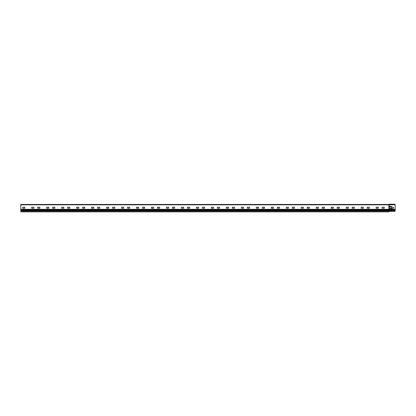<?xml version="1.0" encoding="UTF-8"?>
<svg xmlns="http://www.w3.org/2000/svg" width="416" height="416" viewBox="0 0 416 416"><rect width="100%" height="100%" fill="white"/><g stroke="black" fill="none" stroke-linecap="round" stroke-linejoin="round"><path stroke-width="0.62" d="M394.451 211.406L389.282 211.406L389.282 204.818L394.451 204.818A0.749 0.749 0 0 1 395.2 205.566L395.184 210.808A0.749 0.749 0 0 1 394.451 211.406L388.835 211.406L388.835 211.858L20.8 211.858L20.8 209.31L388.835 209.31L388.986 204.443A0.395 0.395 0 0 0 389.256 204.334A0.692 0.692 0 0 1 389.735 204.142L390.26 204.142M391.305 207.21L390.109 207.059A0.302 0.302 0 0 1 389.808 206.762A0.302 0.302 0 0 1 390.109 206.461L391.154 206.461A0.749 0.749 0 0 1 391.903 207.21L393.104 207.288A0.525 0.525 0 0 1 393.63 207.808A0.525 0.525 0 0 1 393.104 208.333L391.903 208.411A0.749 0.749 0 0 1 391.154 209.16L390.109 209.16A0.302 0.302 0 0 1 389.808 208.858A0.302 0.302 0 0 1 390.109 208.556L391.305 208.411L391.305 207.21L391.305 208.411M388.835 204.594L389.059 204.589A0.541 0.541 0 0 1 389.433 204.74A0.541 0.541 0 0 0 389.542 204.818L20.8 204.818L20.8 209.31M395.2 210.564L389.059 210.808L389.059 209.31L388.835 209.685L20.8 209.685M391.903 208.411A0.749 0.749 0 0 1 391.154 209.16M390.109 209.16A0.302 0.302 0 0 1 389.808 208.858A0.302 0.302 0 0 1 390.109 208.556L391.154 208.556M393.104 207.288A0.525 0.525 0 0 1 393.63 207.808A0.525 0.525 0 0 1 393.104 208.333M391.154 206.461A0.749 0.749 0 0 1 391.903 207.21M390.109 207.059A0.302 0.302 0 0 1 389.808 206.762A0.302 0.302 0 0 1 390.109 206.461M389.059 211.406L388.835 209.685L395.2 209.685M20.8 210.808L388.835 210.808L388.835 211.406M23.119 208.26A0.525 0.525 0 0 1 22.599 207.735A0.525 0.525 0 0 1 23.119 207.21L24.471 207.21A0.525 0.525 0 0 1 24.991 207.735A0.525 0.525 0 0 1 24.471 208.26L23.119 208.26A0.525 0.525 0 0 1 22.599 207.735A0.525 0.525 0 0 1 23.119 207.21M38.095 208.26A0.525 0.525 0 0 1 37.575 207.735A0.525 0.525 0 0 1 38.095 207.21L39.447 207.21A0.525 0.525 0 0 1 39.967 207.735A0.525 0.525 0 0 1 39.447 208.26L38.095 208.26A0.525 0.525 0 0 1 37.575 207.735A0.525 0.525 0 0 1 38.095 207.21M53.071 208.26A0.525 0.525 0 0 1 52.551 207.735A0.525 0.525 0 0 1 53.071 207.21L54.423 207.21A0.525 0.525 0 0 1 54.943 207.735A0.525 0.525 0 0 1 54.423 208.26L53.071 208.26A0.525 0.525 0 0 1 52.551 207.735A0.525 0.525 0 0 1 53.071 207.21M68.047 208.26A0.525 0.525 0 0 1 67.527 207.735A0.525 0.525 0 0 1 68.047 207.21L69.399 207.21A0.525 0.525 0 0 1 69.919 207.735A0.525 0.525 0 0 1 69.399 208.26L68.047 208.26A0.525 0.525 0 0 1 67.527 207.735A0.525 0.525 0 0 1 68.047 207.21M83.023 208.26A0.525 0.525 0 0 1 82.503 207.735A0.525 0.525 0 0 1 83.023 207.21L84.375 207.21A0.525 0.525 0 0 1 84.895 207.735A0.525 0.525 0 0 1 84.375 208.26L83.023 208.26A0.525 0.525 0 0 1 82.503 207.735A0.525 0.525 0 0 1 83.023 207.21M97.999 208.26A0.525 0.525 0 0 1 97.479 207.735A0.525 0.525 0 0 1 97.999 207.21L99.351 207.21A0.525 0.525 0 0 1 99.871 207.735A0.525 0.525 0 0 1 99.351 208.26L97.999 208.26A0.525 0.525 0 0 1 97.479 207.735A0.525 0.525 0 0 1 97.999 207.21M112.975 208.26A0.525 0.525 0 0 1 112.455 207.735A0.525 0.525 0 0 1 112.975 207.21L114.327 207.21A0.525 0.525 0 0 1 114.847 207.735A0.525 0.525 0 0 1 114.327 208.26L112.975 208.26A0.525 0.525 0 0 1 112.455 207.735A0.525 0.525 0 0 1 112.975 207.21M127.951 208.26A0.525 0.525 0 0 1 127.431 207.735A0.525 0.525 0 0 1 127.951 207.21L129.303 207.21A0.525 0.525 0 0 1 129.823 207.735A0.525 0.525 0 0 1 129.303 208.26L127.951 208.26A0.525 0.525 0 0 1 127.431 207.735A0.525 0.525 0 0 1 127.951 207.21M142.927 208.26A0.525 0.525 0 0 1 142.407 207.735A0.525 0.525 0 0 1 142.927 207.21L144.279 207.21A0.525 0.525 0 0 1 144.799 207.735A0.525 0.525 0 0 1 144.279 208.26L142.927 208.26A0.525 0.525 0 0 1 142.407 207.735A0.525 0.525 0 0 1 142.927 207.21M157.903 208.26A0.525 0.525 0 0 1 157.383 207.735A0.525 0.525 0 0 1 157.903 207.21L159.255 207.21A0.525 0.525 0 0 1 159.775 207.735A0.525 0.525 0 0 1 159.255 208.26L157.903 208.26A0.525 0.525 0 0 1 157.383 207.735A0.525 0.525 0 0 1 157.903 207.21M172.879 208.26A0.525 0.525 0 0 1 172.359 207.735A0.525 0.525 0 0 1 172.879 207.21L174.231 207.21A0.525 0.525 0 0 1 174.751 207.735A0.525 0.525 0 0 1 174.231 208.26L172.879 208.26A0.525 0.525 0 0 1 172.359 207.735A0.525 0.525 0 0 1 172.879 207.21M187.855 208.26A0.525 0.525 0 0 1 187.335 207.735A0.525 0.525 0 0 1 187.855 207.21L189.207 207.21A0.525 0.525 0 0 1 189.727 207.735A0.525 0.525 0 0 1 189.207 208.26L187.855 208.26A0.525 0.525 0 0 1 187.335 207.735A0.525 0.525 0 0 1 187.855 207.21M202.831 208.26A0.525 0.525 0 0 1 202.311 207.735A0.525 0.525 0 0 1 202.831 207.21L204.183 207.21A0.525 0.525 0 0 1 204.703 207.735A0.525 0.525 0 0 1 204.183 208.26L202.831 208.26A0.525 0.525 0 0 1 202.311 207.735A0.525 0.525 0 0 1 202.831 207.21M217.807 208.26A0.525 0.525 0 0 1 217.287 207.735A0.525 0.525 0 0 1 217.807 207.21L219.159 207.21A0.525 0.525 0 0 1 219.679 207.735A0.525 0.525 0 0 1 219.159 208.26L217.807 208.26A0.525 0.525 0 0 1 217.287 207.735A0.525 0.525 0 0 1 217.807 207.21M232.783 208.26A0.525 0.525 0 0 1 232.263 207.735A0.525 0.525 0 0 1 232.783 207.21L234.135 207.21A0.525 0.525 0 0 1 234.655 207.735A0.525 0.525 0 0 1 234.135 208.26L232.783 208.26A0.525 0.525 0 0 1 232.263 207.735A0.525 0.525 0 0 1 232.783 207.21M247.759 208.26A0.525 0.525 0 0 1 247.239 207.735A0.525 0.525 0 0 1 247.759 207.21L249.111 207.21A0.525 0.525 0 0 1 249.631 207.735A0.525 0.525 0 0 1 249.111 208.26L247.759 208.26A0.525 0.525 0 0 1 247.239 207.735A0.525 0.525 0 0 1 247.759 207.21M262.735 208.26A0.525 0.525 0 0 1 262.215 207.735A0.525 0.525 0 0 1 262.735 207.21L264.087 207.21A0.525 0.525 0 0 1 264.607 207.735A0.525 0.525 0 0 1 264.087 208.26L262.735 208.26A0.525 0.525 0 0 1 262.215 207.735A0.525 0.525 0 0 1 262.735 207.21M277.711 208.26A0.525 0.525 0 0 1 277.191 207.735A0.525 0.525 0 0 1 277.711 207.21L279.063 207.21A0.525 0.525 0 0 1 279.583 207.735A0.525 0.525 0 0 1 279.063 208.26L277.711 208.26A0.525 0.525 0 0 1 277.191 207.735A0.525 0.525 0 0 1 277.711 207.21M292.687 208.26A0.525 0.525 0 0 1 292.167 207.735A0.525 0.525 0 0 1 292.687 207.21L294.039 207.21A0.525 0.525 0 0 1 294.559 207.735A0.525 0.525 0 0 1 294.039 208.26L292.687 208.26A0.525 0.525 0 0 1 292.167 207.735A0.525 0.525 0 0 1 292.687 207.21M307.663 208.26A0.525 0.525 0 0 1 307.143 207.735A0.525 0.525 0 0 1 307.663 207.21L309.015 207.21A0.525 0.525 0 0 1 309.535 207.735A0.525 0.525 0 0 1 309.015 208.26L307.663 208.26A0.525 0.525 0 0 1 307.143 207.735A0.525 0.525 0 0 1 307.663 207.21M322.639 208.26A0.525 0.525 0 0 1 322.119 207.735A0.525 0.525 0 0 1 322.639 207.21L323.991 207.21A0.525 0.525 0 0 1 324.511 207.735A0.525 0.525 0 0 1 323.991 208.26L322.639 208.26A0.525 0.525 0 0 1 322.119 207.735A0.525 0.525 0 0 1 322.639 207.21M337.615 208.26A0.525 0.525 0 0 1 337.095 207.735A0.525 0.525 0 0 1 337.615 207.21L338.967 207.21A0.525 0.525 0 0 1 339.487 207.735A0.525 0.525 0 0 1 338.967 208.26L337.615 208.26A0.525 0.525 0 0 1 337.095 207.735A0.525 0.525 0 0 1 337.615 207.21M352.591 208.26A0.525 0.525 0 0 1 352.071 207.735A0.525 0.525 0 0 1 352.591 207.21L353.943 207.21A0.525 0.525 0 0 1 354.463 207.735A0.525 0.525 0 0 1 353.943 208.26L352.591 208.26A0.525 0.525 0 0 1 352.071 207.735A0.525 0.525 0 0 1 352.591 207.21M367.567 208.26A0.525 0.525 0 0 1 367.047 207.735A0.525 0.525 0 0 1 367.567 207.21L368.919 207.21A0.525 0.525 0 0 1 369.439 207.735A0.525 0.525 0 0 1 368.919 208.26L367.567 208.26A0.525 0.525 0 0 1 367.047 207.735A0.525 0.525 0 0 1 367.567 207.21M382.543 208.26A0.525 0.525 0 0 1 382.023 207.735A0.525 0.525 0 0 1 382.543 207.21L383.895 207.21A0.525 0.525 0 0 1 384.415 207.735A0.525 0.525 0 0 1 383.895 208.26L382.543 208.26A0.525 0.525 0 0 1 382.023 207.735A0.525 0.525 0 0 1 382.543 207.21M377.905 207.21A0.525 0.525 0 0 1 378.425 207.735A0.525 0.525 0 0 1 377.905 208.26L376.553 208.26A0.525 0.525 0 0 1 376.033 207.735A0.525 0.525 0 0 1 376.553 207.21L377.905 207.21M362.929 207.21A0.525 0.525 0 0 1 363.449 207.735A0.525 0.525 0 0 1 362.929 208.26L361.577 208.26A0.525 0.525 0 0 1 361.057 207.735A0.525 0.525 0 0 1 361.577 207.21L362.929 207.21M347.953 207.21A0.525 0.525 0 0 1 348.473 207.735A0.525 0.525 0 0 1 347.953 208.26L346.601 208.26A0.525 0.525 0 0 1 346.081 207.735A0.525 0.525 0 0 1 346.601 207.21L347.953 207.21M332.977 207.21A0.525 0.525 0 0 1 333.497 207.735A0.525 0.525 0 0 1 332.977 208.26L331.625 208.26A0.525 0.525 0 0 1 331.105 207.735A0.525 0.525 0 0 1 331.625 207.21L332.977 207.21M318.001 207.21A0.525 0.525 0 0 1 318.521 207.735A0.525 0.525 0 0 1 318.001 208.26L316.649 208.26A0.525 0.525 0 0 1 316.129 207.735A0.525 0.525 0 0 1 316.649 207.21L318.001 207.21M303.025 207.21A0.525 0.525 0 0 1 303.545 207.735A0.525 0.525 0 0 1 303.025 208.26L301.673 208.26A0.525 0.525 0 0 1 301.153 207.735A0.525 0.525 0 0 1 301.673 207.21L303.025 207.21M288.049 207.21A0.525 0.525 0 0 1 288.569 207.735A0.525 0.525 0 0 1 288.049 208.26L286.697 208.26A0.525 0.525 0 0 1 286.177 207.735A0.525 0.525 0 0 1 286.697 207.21L288.049 207.21M273.073 207.21A0.525 0.525 0 0 1 273.593 207.735A0.525 0.525 0 0 1 273.073 208.26L271.721 208.26A0.525 0.525 0 0 1 271.201 207.735A0.525 0.525 0 0 1 271.721 207.21L273.073 207.21M258.097 207.21A0.525 0.525 0 0 1 258.617 207.735A0.525 0.525 0 0 1 258.097 208.26L256.745 208.26A0.525 0.525 0 0 1 256.225 207.735A0.525 0.525 0 0 1 256.745 207.21L258.097 207.21M243.121 207.21A0.525 0.525 0 0 1 243.641 207.735A0.525 0.525 0 0 1 243.121 208.26L241.769 208.26A0.525 0.525 0 0 1 241.249 207.735A0.525 0.525 0 0 1 241.769 207.21L243.121 207.21M228.145 207.21A0.525 0.525 0 0 1 228.665 207.735A0.525 0.525 0 0 1 228.145 208.26L226.793 208.26A0.525 0.525 0 0 1 226.273 207.735A0.525 0.525 0 0 1 226.793 207.21L228.145 207.21M213.169 207.21A0.525 0.525 0 0 1 213.689 207.735A0.525 0.525 0 0 1 213.169 208.26L211.817 208.26A0.525 0.525 0 0 1 211.297 207.735A0.525 0.525 0 0 1 211.817 207.21L213.169 207.21M198.193 207.21A0.525 0.525 0 0 1 198.713 207.735A0.525 0.525 0 0 1 198.193 208.26L196.841 208.26A0.525 0.525 0 0 1 196.321 207.735A0.525 0.525 0 0 1 196.841 207.21L198.193 207.21M183.217 207.21A0.525 0.525 0 0 1 183.737 207.735A0.525 0.525 0 0 1 183.217 208.26L181.865 208.26A0.525 0.525 0 0 1 181.345 207.735A0.525 0.525 0 0 1 181.865 207.21L183.217 207.21M168.241 207.21A0.525 0.525 0 0 1 168.761 207.735A0.525 0.525 0 0 1 168.241 208.26L166.889 208.26A0.525 0.525 0 0 1 166.369 207.735A0.525 0.525 0 0 1 166.889 207.21L168.241 207.21M153.265 207.21A0.525 0.525 0 0 1 153.785 207.735A0.525 0.525 0 0 1 153.265 208.26L151.913 208.26A0.525 0.525 0 0 1 151.393 207.735A0.525 0.525 0 0 1 151.913 207.21L153.265 207.21M138.289 207.21A0.525 0.525 0 0 1 138.809 207.735A0.525 0.525 0 0 1 138.289 208.26L136.937 208.26A0.525 0.525 0 0 1 136.417 207.735A0.525 0.525 0 0 1 136.937 207.21L138.289 207.21M123.313 207.21A0.525 0.525 0 0 1 123.833 207.735A0.525 0.525 0 0 1 123.313 208.26L121.961 208.26A0.525 0.525 0 0 1 121.441 207.735A0.525 0.525 0 0 1 121.961 207.21L123.313 207.21M108.337 207.21A0.525 0.525 0 0 1 108.857 207.735A0.525 0.525 0 0 1 108.337 208.26L106.985 208.26A0.525 0.525 0 0 1 106.465 207.735A0.525 0.525 0 0 1 106.985 207.21L108.337 207.21M93.361 207.21A0.525 0.525 0 0 1 93.881 207.735A0.525 0.525 0 0 1 93.361 208.26L92.009 208.26A0.525 0.525 0 0 1 91.489 207.735A0.525 0.525 0 0 1 92.009 207.21L93.361 207.21M78.385 207.21A0.525 0.525 0 0 1 78.905 207.735A0.525 0.525 0 0 1 78.385 208.26L77.033 208.26A0.525 0.525 0 0 1 76.513 207.735A0.525 0.525 0 0 1 77.033 207.21L78.385 207.21M63.409 207.21A0.525 0.525 0 0 1 63.929 207.735A0.525 0.525 0 0 1 63.409 208.26L62.057 208.26A0.525 0.525 0 0 1 61.537 207.735A0.525 0.525 0 0 1 62.057 207.21L63.409 207.21M48.433 207.21A0.525 0.525 0 0 1 48.953 207.735A0.525 0.525 0 0 1 48.433 208.26L47.081 208.26A0.525 0.525 0 0 1 46.561 207.735A0.525 0.525 0 0 1 47.081 207.21L48.433 207.21M33.457 207.21A0.525 0.525 0 0 1 33.977 207.735A0.525 0.525 0 0 1 33.457 208.26L32.105 208.26A0.525 0.525 0 0 1 31.585 207.735A0.525 0.525 0 0 1 32.105 207.21L33.457 207.21M32.105 208.26A0.525 0.525 0 0 1 31.585 207.735A0.525 0.525 0 0 1 32.105 207.21M47.081 208.26A0.525 0.525 0 0 1 46.561 207.735A0.525 0.525 0 0 1 47.081 207.21M62.057 208.26A0.525 0.525 0 0 1 61.537 207.735A0.525 0.525 0 0 1 62.057 207.21M77.033 208.26A0.525 0.525 0 0 1 76.513 207.735A0.525 0.525 0 0 1 77.033 207.21M92.009 208.26A0.525 0.525 0 0 1 91.489 207.735A0.525 0.525 0 0 1 92.009 207.21M106.985 208.26A0.525 0.525 0 0 1 106.465 207.735A0.525 0.525 0 0 1 106.985 207.21M121.961 208.26A0.525 0.525 0 0 1 121.441 207.735A0.525 0.525 0 0 1 121.961 207.21M136.937 208.26A0.525 0.525 0 0 1 136.417 207.735A0.525 0.525 0 0 1 136.937 207.21M151.913 208.26A0.525 0.525 0 0 1 151.393 207.735A0.525 0.525 0 0 1 151.913 207.21M166.889 208.26A0.525 0.525 0 0 1 166.369 207.735A0.525 0.525 0 0 1 166.889 207.21M181.865 208.26A0.525 0.525 0 0 1 181.345 207.735A0.525 0.525 0 0 1 181.865 207.21M196.841 208.26A0.525 0.525 0 0 1 196.321 207.735A0.525 0.525 0 0 1 196.841 207.21M211.817 208.26A0.525 0.525 0 0 1 211.297 207.735A0.525 0.525 0 0 1 211.817 207.21M226.793 208.26A0.525 0.525 0 0 1 226.273 207.735A0.525 0.525 0 0 1 226.793 207.21M241.769 208.26A0.525 0.525 0 0 1 241.249 207.735A0.525 0.525 0 0 1 241.769 207.21M256.745 208.26A0.525 0.525 0 0 1 256.225 207.735A0.525 0.525 0 0 1 256.745 207.21M271.721 208.26A0.525 0.525 0 0 1 271.201 207.735A0.525 0.525 0 0 1 271.721 207.21M286.697 208.26A0.525 0.525 0 0 1 286.177 207.735A0.525 0.525 0 0 1 286.697 207.21M301.673 208.26A0.525 0.525 0 0 1 301.153 207.735A0.525 0.525 0 0 1 301.673 207.21M316.649 208.26A0.525 0.525 0 0 1 316.129 207.735A0.525 0.525 0 0 1 316.649 207.21M331.625 208.26A0.525 0.525 0 0 1 331.105 207.735A0.525 0.525 0 0 1 331.625 207.21M346.601 208.26A0.525 0.525 0 0 1 346.081 207.735A0.525 0.525 0 0 1 346.601 207.21M361.577 208.26A0.525 0.525 0 0 1 361.057 207.735A0.525 0.525 0 0 1 361.577 207.21M376.553 208.26A0.525 0.525 0 0 1 376.033 207.735A0.525 0.525 0 0 1 376.553 207.21M20.8 204.443L388.835 204.443L20.8 204.443L20.8 204.818M394.451 204.818L389.808 204.74A0.541 0.541 0 0 1 389.433 204.589A0.551 0.551 0 0 0 389.298 204.495M388.986 204.594A0.541 0.541 0 0 0 389.36 204.443A0.541 0.541 0 0 1 389.735 204.292L395.2 204.292L389.735 204.142M20.8 210.434L395.2 210.434M389.059 204.818L389.059 209.31L395.2 209.31M395.2 210.059L20.8 210.059M388.835 211.557L20.8 211.557"/></g></svg>
